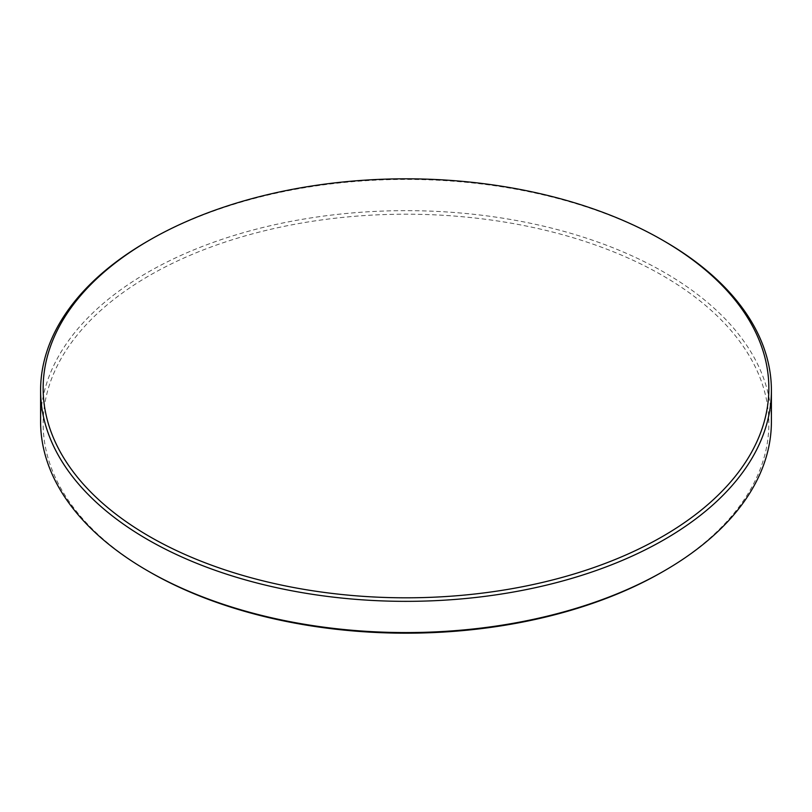 <?xml version="1.0" encoding="UTF-8"?>
<svg xmlns="http://www.w3.org/2000/svg" width="812" height="812" viewBox="0 0 812 812"><rect width="100%" height="100%" fill="white"/><g stroke="black" fill="none" stroke-linecap="round" stroke-linejoin="round"><path stroke-width="0.61" stroke-dasharray="4.06 3.04" d="M662.582 571.821A362.852 209.496 0 0 0 662.582 275.552A362.852 209.496 0 0 0 149.428 275.552A362.852 209.496 0 0 0 149.418 571.821M771.4 421.611A365.4 210.958 0 0 0 664.378 272.436A365.4 210.958 0 0 0 266.163 226.71A365.4 210.958 0 0 0 40.6 421.611M664.378 241.215A365.4 210.958 0 0 0 147.622 241.215"/><path stroke-width="1.22" d="M149.418 536.448A362.852 209.496 0 0 0 662.582 536.448A362.852 209.496 0 0 0 662.582 240.179L664.378 241.215A365.4 210.958 0 0 1 771.4 390.389A365.4 210.958 0 0 1 545.837 585.29A365.4 210.958 0 0 1 147.622 539.564A365.4 210.958 0 0 1 40.6 390.389A365.4 210.958 0 0 1 147.622 241.215L149.418 240.179A362.852 209.496 0 0 0 149.418 536.448M664.378 241.215L662.582 240.179A362.852 209.496 0 0 0 149.418 240.179M40.6 390.389L40.6 421.611A365.4 210.958 0 0 0 147.622 570.785L149.418 571.821A362.852 209.496 0 0 0 662.582 571.821L664.378 570.785A365.4 210.958 0 0 0 771.4 421.611L771.4 390.389M149.418 571.821L147.622 570.785A365.4 210.958 0 0 0 664.378 570.785"/></g></svg>
